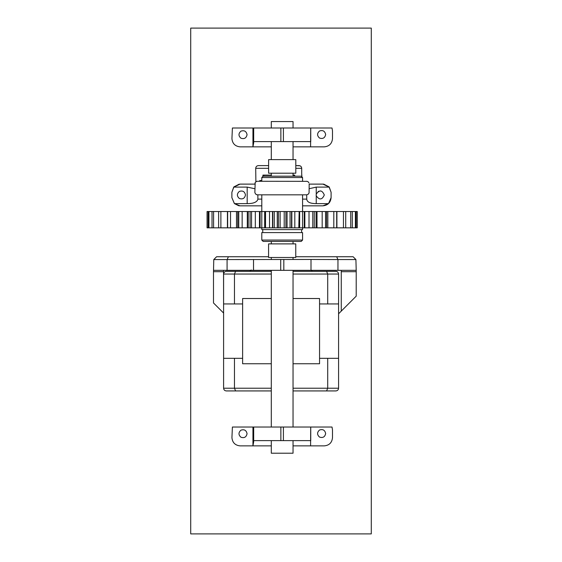 <?xml version="1.0" encoding="UTF-8"?>
<svg xmlns="http://www.w3.org/2000/svg" width="562" height="562" viewBox="0 0 562 562"><rect width="100%" height="100%" fill="white"/><g stroke="black" fill="none" stroke-linecap="round" stroke-linejoin="round"><path stroke-width="0.84" d="M302.574 240.065L301.211 241.421L263.156 241.421L261.794 240.065L261.794 232.591L302.574 232.591L302.574 240.065L261.794 240.065M301.625 232.591L301.625 229.598M302.574 227.835L302.574 229.598L261.794 229.598L261.794 227.835L265.629 227.835M302.574 211.523L302.574 194.866M302.574 181.273L302.574 177.543L261.794 177.543L263.156 176.18L301.211 176.18L302.574 177.543M337.959 270.336L337.959 259.546L355.908 259.546L356.21 270.336L311.004 270.336L311.004 259.461L213.771 259.574L213.49 271.692L223.55 271.692L223.599 313.062M311.004 259.461L337.959 259.546M253.518 259.461L253.518 270.336L227.083 270.336L227.083 259.574M338.584 313.786L356.21 296.16L356.21 270.336M223.55 270.336L223.55 271.692M213.49 271.692L213.49 302.96L223.55 313.013M227.083 270.336L213.49 270.336M341.26 270.336L341.26 271.692L356.21 271.692M341.26 271.692L341.26 311.109M227.238 259.461L228.369 256.743L216.595 256.743L213.771 259.574M337.839 259.461L336.715 256.743L295.76 256.743M268.573 256.743L228.369 256.743M355.908 259.546L353.105 256.743L336.715 256.743M253.518 270.336L311.004 270.336M338.584 358.317L338.584 303.944L319.553 303.944L319.553 298.513L293.041 298.513L319.553 298.513L319.553 363.754L293.041 363.754L319.553 363.754L319.553 358.317L338.584 358.317L338.584 388.216C338.408 389.859 337.502 390.766 335.865 390.934L293.041 390.934M223.599 358.317L242.622 358.317L242.622 363.754L271.291 363.754L242.622 363.754L242.622 298.513L271.291 298.513L242.622 298.513L242.622 303.944L223.599 303.944L223.599 388.216C223.767 389.859 224.674 390.766 226.31 390.934L271.291 390.934M234.466 358.317L234.466 388.216L235.597 390.934M327.709 358.317L327.709 388.216L326.585 390.934M293.041 388.216L338.584 388.216C338.408 389.859 337.502 390.766 335.865 390.934M271.291 388.216L223.599 388.216C223.767 389.859 224.674 390.766 226.31 390.934M271.291 271.327L226.31 271.327C224.674 271.502 223.767 272.408 223.599 274.045L223.599 303.944M338.584 303.944L338.584 274.045C338.408 272.408 337.502 271.502 335.865 271.327L293.041 271.327M317.79 271.327L328.665 271.327M233.518 271.327L244.393 271.327M327.709 303.944L327.709 274.045L293.041 274.045M234.466 303.944L234.466 274.045L223.599 274.045C223.767 272.408 224.674 271.502 226.31 271.327M335.865 271.327C337.502 271.502 338.408 272.408 338.584 274.045L327.709 274.045L326.585 271.327M235.597 271.327L234.466 274.045L271.291 274.045M251.186 269.964L249.83 271.327M356.189 227.835L356.189 211.523L357.235 211.523L357.235 227.835L355.395 227.835L355.395 211.523L356.189 211.523M298.703 227.835L355.395 227.835M352.297 227.835L352.297 211.523L355.395 211.523M230.525 227.835L207.097 227.835L207.097 211.523L237.726 211.523L237.726 227.835L230.525 227.835L230.525 211.523M237.726 227.835L242.152 227.835L242.152 211.523L248.249 211.523L248.249 227.835L242.152 227.835M248.249 227.835L255.317 227.835L255.317 211.523L260.08 211.523L260.08 227.835L255.317 227.835M260.08 227.835L261.787 227.835L261.787 211.523L264.674 211.523L264.674 227.835M265.173 227.835L269.521 227.835L269.521 211.523L272.76 211.523L272.76 227.835L269.521 227.835M272.76 227.835L278.527 227.835M278.422 227.835L278.422 211.523L278.429 227.835L284.203 227.835L284.203 211.523L285.903 211.523L285.903 227.835L284.203 227.835M285.805 227.835L298.808 227.835L299.16 211.523M299.16 227.835L298.808 227.835M309.009 227.835L309.009 211.523L312.774 211.523L312.774 227.835L312.774 211.523L314.242 211.523L314.242 227.835M350.737 227.835L350.737 211.523L352.297 211.523M345.714 227.835L345.714 211.523L350.737 211.523M336.687 227.835L336.687 211.523L345.714 211.523M343.452 227.835L343.452 211.523M326.606 227.835L326.606 211.523L325.567 211.523L325.567 227.835M326.606 211.523L336.687 211.523M333.807 227.835L333.807 211.523M316.076 227.835L316.076 211.523L314.242 211.523M316.076 211.523L325.567 211.523M322.181 227.835L322.181 211.523M304.246 227.835L304.246 211.523L302.539 211.523L302.539 227.835M304.246 211.523L309.009 211.523M299.651 227.835L299.651 211.523L302.539 211.523M299.651 211.523L298.703 211.523M291.566 227.835L291.566 211.523L290.062 211.523L290.062 227.835M291.566 211.523L298.808 211.523M294.811 227.835L294.811 211.523M287.056 227.835L287.056 211.523L290.062 211.523M287.056 211.523L285.805 211.523M278.527 211.523L277.27 211.523L277.27 227.835M280.129 227.835L280.129 211.523L284.203 211.523M278.429 211.523L280.129 211.523M274.27 227.835L274.27 211.523L277.27 211.523M274.27 211.523L272.76 211.523M265.629 211.523L264.674 211.523M265.524 227.835L265.524 211.523L269.521 211.523M265.173 211.523L265.524 211.523M261.794 194.866L261.794 211.523L260.08 211.523M250.09 227.835L250.09 211.523L251.558 211.523L251.558 227.835L251.558 211.523L255.317 211.523M250.09 211.523L248.249 211.523M238.766 227.835L238.766 211.523L242.152 211.523M238.766 211.523L237.726 211.523M227.645 227.835L227.645 211.523M220.88 227.835L220.88 211.523M218.618 227.835L218.618 211.523M213.588 227.835L213.588 211.523M212.029 227.835L212.029 211.523M208.938 227.835L208.938 211.523M208.144 227.835L208.144 211.523M293.041 146.851L310.589 146.851L310.709 128.003L293.041 128.003L293.041 121.561L271.291 121.561L271.291 128.003L232.401 128.003L231.93 138.695C232.45 143.612 235.169 146.331 240.086 146.851L252.949 146.851L252.949 128.003M310.589 146.851L324.337 146.851C329.255 146.331 331.973 143.612 332.493 138.695L332.493 130.777L332.009 128.003L310.744 128.003L310.744 141.596L280.867 141.596L280.867 128.003L253.68 128.003L253.68 142.825L252.949 146.851L271.291 146.851M247.062 134.676C246.325 138.112 244.287 139.285 240.95 138.21C238.344 135.856 238.344 133.503 240.95 131.15C244.287 130.068 246.325 131.248 247.062 134.676M324.337 146.851C329.255 146.331 331.973 143.612 332.493 138.695M325.658 134.522C324.92 137.95 322.883 139.13 319.546 138.055C316.94 135.702 316.94 133.349 319.546 130.988C322.883 129.913 324.92 131.094 325.658 134.522M253.68 128.003L253.68 141.596L280.867 141.596M280.867 128.003L283.403 128.003L283.403 141.596M310.589 128.003L283.403 128.003M231.93 138.695C232.45 143.612 235.169 146.331 240.086 146.851M293.041 445.87L310.589 445.87L310.709 427.029L293.041 427.029L293.041 270.336M271.291 270.336L271.291 427.029L232.401 427.029L231.93 437.721C232.45 442.638 235.169 445.357 240.086 445.87L252.949 445.87L252.949 427.029M310.589 445.87L324.337 445.87C329.255 445.357 331.973 442.638 332.493 437.721L332.493 429.804L332.009 427.029L310.744 427.029L310.744 440.622L280.867 440.622L280.867 427.029L253.68 427.029L253.68 441.851L252.949 445.87L271.291 445.87M247.062 433.702C246.325 437.131 244.287 438.311 240.95 437.236C238.344 434.883 238.344 432.529 240.95 430.176C244.287 429.094 246.325 430.274 247.062 433.702M324.337 445.87C329.255 445.357 331.973 442.638 332.493 437.721M325.658 433.548C324.92 436.976 322.883 438.156 319.546 437.081C316.94 434.728 316.94 432.375 319.546 430.014C322.883 428.939 324.92 430.12 325.658 433.548M253.68 427.029L253.68 440.622L280.867 440.622M280.867 427.029L283.403 427.029L283.403 440.622M310.589 427.029L283.403 427.029M231.93 437.721C232.45 442.638 235.169 445.357 240.086 445.87M307.056 181.343L257.544 181.273M268.615 168.319L255.696 168.319L255.893 181.835M255.626 182.067L256.658 181.421M308.51 182.193L308.945 182.868M307.857 181.652L308.397 182.074M256.405 181.533L257.122 181.308M256.314 181.568L255.949 181.793L256.314 181.568M307 181.329L307.793 181.624M306.901 181.308L306.48 181.273L306.901 181.308M309.191 183.992L309.065 192.991L308.074 194.347L306.487 194.866M255.176 182.678L254.86 192.576L255.626 194.073L257.122 194.831L306.901 194.831M254.958 183.163L255.345 182.397M257.066 181.315L256.799 181.364C255.338 181.364 255.338 181.364 256.799 181.364L256.757 181.393M257.122 194.831L256.708 194.733M190.715 28.1L371.285 28.1L371.285 533.9L190.715 533.9L190.715 28.1M293.041 440.622L293.041 453.211L271.291 453.211L271.291 440.622M271.291 259.461L271.291 257.48M271.291 243.887L271.291 241.421M271.291 176.18L271.291 173.208M271.291 159.622L271.291 141.596M302.574 199.117L306.726 199.117C307.014 202.095 310.182 203.599 316.237 203.62L316.237 194.094C319.427 189.689 322.117 189.977 324.302 194.958C322.117 199.939 319.427 200.227 316.237 195.822L316.146 194.958M316.237 194.094L316.237 187.111L309.191 188.713M306.726 199.117L306.726 194.845M254.825 188.727L247.182 187.111L247.182 203.62C253.441 203.655 257.038 202.158 257.972 199.117M316.237 187.111L329.255 187.111L322.939 184.118L309.191 184.118M239.173 184.167L233.925 186.865L231.881 192.274L233.722 187.111L240.03 184.118L254.825 184.118M233.722 187.111L247.182 187.111M231.881 192.274L231.881 197.676L234.361 203.535M247.182 203.62L234.445 203.62L231.881 197.676M245.468 194.958C244.73 198.386 242.693 199.566 239.349 198.491C236.75 196.138 236.75 193.785 239.349 191.424C242.693 190.349 244.73 191.53 245.468 194.958M240.03 205.833L238.688 205.72L234.445 203.62L240.03 205.833L261.794 205.833M322.939 205.833C327.857 205.313 330.575 202.594 331.095 197.676L328.531 203.62L322.939 205.833L302.574 205.833M328.531 203.62L316.237 203.62M331.095 197.676L331.095 192.274L329.051 186.872L323.81 184.167M329.255 187.111L331.095 192.274M257.881 194.866L257.881 199.117L261.794 199.117M323.789 184.16L322.939 184.118M320.754 190.918L318.183 191.424M256.757 181.364C255.352 181.364 255.352 181.364 256.757 181.364M261.794 180.55L259.777 180.55L259.777 181.364M295.802 168.319L301.717 168.319L301.71 174.571L301.71 168.319C301.548 166.661 300.635 165.755 298.97 165.6L295.802 165.6L300.01 165.797M268.615 165.6L258.415 165.6L268.615 165.6M262.918 176.419L262.918 175.112L271.291 175.112M293.041 175.112L294.692 175.112L294.692 176.18M263.852 175.112L263.852 176.18M293.757 175.112L293.757 176.18M296.813 165.6L298.97 165.6C300.628 165.755 301.541 166.661 301.717 168.319L301.71 168.319M268.573 243.887L295.76 243.887L295.76 257.48L268.573 257.48L268.573 243.887M268.615 159.622L295.802 159.622L295.802 173.208L268.615 173.208L268.615 159.622M283.817 259.461L283.817 270.336M280.705 270.336L280.705 259.461M336.898 227.835L336.898 211.523M327.836 227.835L327.836 211.523M317.017 227.835L317.017 211.523M304.857 227.835L304.857 211.523M291.833 227.835L291.833 211.523M272.5 227.835L272.5 211.523M259.468 227.835L259.468 211.523M247.315 227.835L247.315 211.523M236.497 227.835L236.497 211.523M227.427 227.835L227.427 211.523M262.749 232.591L262.749 229.598M261.794 181.273L261.794 177.543M310.99 269.964L312.353 271.327M299.342 227.835L299.342 211.523M285.903 227.835L285.903 211.523M264.99 227.835L264.99 211.523M207.069 227.835L207.069 211.523M357.263 227.835L357.263 211.523M293.041 259.461L293.041 257.48M293.041 243.887L293.041 241.421M293.041 176.18L293.041 173.208M293.041 159.622L293.041 141.596M255.696 168.319C255.865 166.675 256.771 165.769 258.415 165.6M301.913 176.875L301.717 173.869M300.038 165.811L300.881 166.366"/></g></svg>
